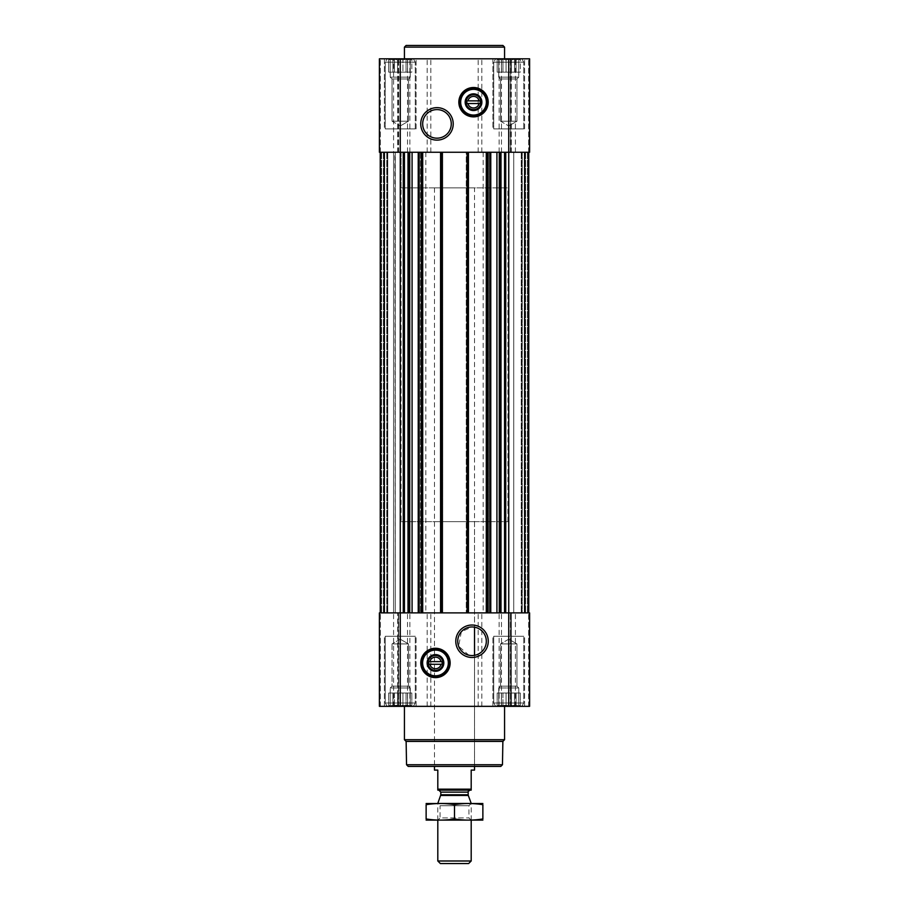 <?xml version="1.0" encoding="UTF-8"?>
<svg xmlns="http://www.w3.org/2000/svg" width="909" height="909" viewBox="0 0 909 909"><rect width="100%" height="100%" fill="white"/><g stroke="black" fill="none" stroke-linecap="round" stroke-linejoin="round"><path stroke-width="0.68" stroke-dasharray="4.54 3.41" d="M474.532 187.868L434.468 187.868L474.532 187.868L474.532 627.176A14.294 14.294 0 0 1 474.532 655.321L468.839 655.184L458.647 646.254L461.34 631.755L472.021 626.96L474.532 627.176L474.532 521.641L434.468 521.641L474.532 521.641M496.394 58.801L521.084 58.801L496.394 58.801L521.084 58.801L496.394 58.801L498.723 59.949L496.394 58.801M498.723 59.255L498.723 59.949L498.723 59.255L501.404 59.949L497.178 59.255L498.723 59.949L498.723 59.255L501.404 59.949L502.961 59.255L501.404 59.949L498.723 59.255L498.723 72.152L498.723 59.949L498.723 72.152L497.178 72.152L497.178 59.255L497.178 72.152L501.404 72.152L501.404 59.949L502.961 59.255L506.052 59.949L502.961 59.255L501.404 59.949L501.404 72.152L502.961 72.152L502.961 59.255L506.052 59.949L508.745 59.255L506.052 59.949L502.961 59.255L502.961 72.152L506.052 72.152L506.052 59.949L508.745 59.255L511.426 59.949L508.745 59.255L506.052 59.949L506.052 72.152L508.745 72.152L508.745 59.255L511.426 59.949L514.517 59.255L511.426 59.949L508.745 59.255L508.745 72.152L511.426 72.152L511.426 59.949L514.517 59.255L516.073 59.949L514.517 59.255L511.426 59.949L511.426 72.152L514.517 72.152L514.517 59.255L516.073 59.949L518.755 59.255L516.073 59.949L514.517 59.255L514.517 72.152L516.073 72.152L516.073 59.949L518.755 59.255L518.755 59.949L518.755 59.255L516.073 59.949L516.073 72.152L518.755 72.152L518.755 59.255L518.755 59.949L520.3 59.255L518.755 59.949L518.755 72.152L518.755 59.949L520.3 59.255L518.755 59.949L518.755 72.152L520.3 72.152L520.3 59.255L521.084 58.801L520.3 59.255L520.3 72.152L498.723 72.152L498.723 59.255L498.723 72.152L518.755 72.152L498.723 72.152L498.723 59.949L498.723 72.152L497.178 72.152L501.404 72.152L501.404 59.949L501.404 72.152L502.961 72.152L502.961 59.255L502.961 72.152L506.052 72.152L506.052 59.949L506.052 72.152L508.745 72.152L508.745 59.255L508.745 72.152L511.426 72.152L511.426 59.949L511.426 72.152L514.517 72.152L514.517 59.255L514.517 72.152L516.073 72.152L516.073 59.949L516.073 72.152L518.755 72.152L518.755 59.255L518.755 72.152L518.755 59.949L518.755 72.152L520.3 72.152L498.723 72.152L498.723 59.255M387.916 58.801L412.606 58.801L387.916 58.801L412.606 58.801L387.916 58.801L390.245 59.949L387.916 58.801M390.245 59.255L390.245 59.949L390.245 59.255L392.927 59.949L388.7 59.255L390.245 59.949L390.245 59.255L392.927 59.949L394.483 59.255L392.927 59.949L390.245 59.255L390.245 72.152L390.245 59.949L390.245 72.152L388.7 72.152L388.7 59.255L388.7 72.152L392.927 72.152L392.927 59.949L394.483 59.255L397.574 59.949L394.483 59.255L392.927 59.949L392.927 72.152L394.483 72.152L394.483 59.255L397.574 59.949L400.255 59.255L397.574 59.949L394.483 59.255L394.483 72.152L397.574 72.152L397.574 59.949L400.255 59.255L402.948 59.949L400.255 59.255L397.574 59.949L397.574 72.152L400.255 72.152L400.255 59.255L402.948 59.949L406.039 59.255L402.948 59.949L400.255 59.255L400.255 72.152L402.948 72.152L402.948 59.949L406.039 59.255L407.596 59.949L406.039 59.255L402.948 59.949L402.948 72.152L406.039 72.152L406.039 59.255L407.596 59.949L410.277 59.255L407.596 59.949L406.039 59.255L406.039 72.152L407.596 72.152L407.596 59.949L410.277 59.255L410.277 59.949L410.277 59.255L407.596 59.949L407.596 72.152L410.277 72.152L410.277 59.255L410.277 59.949L411.822 59.255L410.277 59.949L410.277 72.152L410.277 59.949L411.822 59.255L410.277 59.949L410.277 72.152L411.822 72.152L411.822 59.255L412.606 58.801L411.822 59.255L411.822 72.152L390.245 72.152L390.245 59.255L390.245 72.152L410.277 72.152L390.245 72.152L390.245 59.949L390.245 72.152L388.7 72.152L392.927 72.152L392.927 59.949L392.927 72.152L394.483 72.152L394.483 59.255L394.483 72.152L397.574 72.152L397.574 59.949L397.574 72.152L400.255 72.152L400.255 59.255L400.255 72.152L402.948 72.152L402.948 59.949L402.948 72.152L406.039 72.152L406.039 59.255L406.039 72.152L407.596 72.152L407.596 59.949L407.596 72.152L410.277 72.152L410.277 59.255L410.277 72.152L410.277 59.949L410.277 72.152L411.822 72.152L390.245 72.152L390.245 59.255M502.961 705.884L506.052 705.191L502.961 705.884L501.404 705.191L508.745 705.884L506.052 705.191L498.723 705.884L501.404 705.191L502.961 705.884L502.961 692.988L520.3 692.988L497.178 692.988L520.3 692.988L501.404 692.988L502.961 692.988L502.961 705.884M498.723 705.191L498.723 705.884L498.723 705.191L497.178 705.884L501.404 705.191L498.723 705.884L498.723 705.191L496.394 706.338L521.084 706.338L496.394 706.338L521.084 706.338L496.394 706.338L498.723 705.191L498.723 687.977L518.755 687.977L498.723 687.977L518.755 687.977L498.723 687.977L500.529 686.17L500.529 643.924L516.948 643.924L500.529 643.924L516.948 643.924L500.529 643.924L500.529 686.17L516.948 686.17L500.529 686.17L516.948 686.17L500.529 686.17L498.723 687.977L498.723 692.988L497.178 692.988L518.755 692.988L498.723 692.988L498.723 705.191M511.426 705.191L508.745 705.884L511.426 705.191L514.517 705.884L506.052 705.191L508.745 705.884L516.073 705.191L514.517 705.884L511.426 705.191L511.426 692.988L511.426 705.191M518.755 705.884L516.073 705.191L518.755 705.884L518.755 705.191L518.755 705.884L516.073 705.191L514.517 705.884L516.073 705.191L520.3 705.884L518.755 705.191L518.755 705.884L518.755 687.977L516.948 686.17L516.948 643.924L508.745 639.186L516.948 643.924L516.948 686.17L518.755 687.977L518.755 705.191L520.3 705.884L518.755 705.191L518.755 692.988L518.755 705.884M394.483 705.884L397.574 705.191L394.483 705.884L392.927 705.191L400.255 705.884L397.574 705.191L390.245 705.884L392.927 705.191L394.483 705.884L394.483 692.988L411.822 692.988L388.7 692.988L411.822 692.988L392.927 692.988L394.483 692.988L394.483 705.884M390.245 705.191L390.245 705.884L390.245 705.191L388.7 705.884L392.927 705.191L390.245 705.884L390.245 705.191L387.916 706.338L412.606 706.338L387.916 706.338L412.606 706.338L387.916 706.338L390.245 705.191L390.245 692.988L388.7 692.988L410.277 692.988L390.245 692.988L390.245 687.977L410.277 687.977L390.245 687.977L410.277 687.977L390.245 687.977L392.052 686.17L392.052 643.924L408.471 643.924L392.052 643.924L408.471 643.924L392.052 643.924L392.052 686.17L408.471 686.17L392.052 686.17L408.471 686.17L392.052 686.17L390.245 687.977L390.245 705.191M402.948 705.191L400.255 705.884L402.948 705.191L406.039 705.884L397.574 705.191L400.255 705.884L407.596 705.191L406.039 705.884L402.948 705.191L402.948 692.988L402.948 705.191M410.277 705.884L407.596 705.191L410.277 705.884L410.277 705.191L410.277 705.884L407.596 705.191L406.039 705.884L407.596 705.191L411.822 705.884L410.277 705.191L410.277 705.884L410.277 687.977L408.471 686.17L408.471 643.924L400.255 639.186L408.471 643.924L408.471 686.17L410.277 687.977L410.277 705.191L411.822 705.884L410.277 705.191L410.277 692.988L410.277 705.884M384.677 152.257L391.04 152.257L380.235 152.257L391.04 152.257L380.235 152.257L387.745 152.257L387.745 612.882L386.768 612.882L387.745 612.882L387.075 612.882L387.745 612.882L387.745 152.257L380.905 152.257L387.745 152.257L387.745 612.882L387.745 152.257L380.371 152.257L384.677 152.257M394.847 152.257L384.734 152.257L398.642 152.257L395.256 152.257L398.642 152.257L395.256 152.257L395.256 612.882L398.381 612.882L380.235 612.882L395.256 612.882L393.586 612.882L395.256 612.882L395.256 152.257L391.04 152.257L395.256 152.257L395.256 612.882L394.847 152.257M384.734 152.257L384.075 152.257L384.734 152.257L384.734 612.882L384.734 152.257M408.13 152.257L504.563 152.257L486.292 152.257L488.463 152.257L488.463 612.882L488.463 152.257L466.26 152.257L466.26 612.882L466.26 152.257L468.43 152.257L440.57 152.257L442.74 152.257L442.74 612.882L442.74 152.257L420.537 152.257L420.537 612.882L420.537 152.257L422.708 152.257L380.235 152.257L529.606 152.257L517.96 152.257L529.606 152.257L529.606 58.801L379.394 58.801L398.642 58.801L379.394 58.801L379.394 152.257L380.371 152.257L379.394 152.257L379.394 58.801L379.394 152.257L408.13 152.257L408.13 612.882L403.278 612.882L508.745 612.882L408.13 612.882M513.744 152.257L510.358 152.257L513.744 152.257L510.358 152.257L513.744 152.257L513.744 612.882L510.619 612.882L528.765 612.882L513.744 612.882L517.96 612.882L513.744 612.882L513.744 152.257L524.266 152.257L513.744 152.257L513.744 612.882L513.744 152.257L517.96 152.257L513.744 152.257M524.266 152.257L524.925 152.257L524.266 152.257L524.266 612.882L524.266 152.257M397.665 612.882L398.642 612.882L397.665 612.882L397.665 706.338L398.642 706.338L380.371 706.338L397.665 706.338L397.665 612.882M384.075 612.882L383.405 612.882L384.075 612.882L384.075 152.257L384.075 612.882M508.745 706.338L379.394 706.338L379.394 612.882L379.394 706.338L380.371 706.338L379.394 706.338L379.394 612.882L400.255 612.882L380.235 612.882L387.075 612.882L380.235 612.882L380.235 152.257L380.235 612.882L380.235 152.257L380.235 612.882L380.235 152.257L380.235 612.882L380.235 152.257L380.905 152.257L380.235 152.257L380.235 612.882L529.606 612.882L524.323 612.882L529.606 612.882L529.606 706.338L529.606 612.882L529.606 706.338L508.745 706.338L508.745 58.801M528.765 152.257L528.095 152.257L528.765 152.257L528.765 612.882M511.335 612.882L510.358 612.882L511.335 612.882L511.335 706.338L511.335 612.882M524.925 612.882L525.595 612.882L524.925 612.882L524.925 152.257L524.925 612.882M384.677 612.882L386.768 612.882L384.677 612.882M522.232 612.882L524.323 612.882L522.232 612.882L522.232 152.257L522.232 612.882M398.381 706.338L393.586 706.338L398.381 706.338L398.381 612.882L398.381 706.338M510.619 706.338L515.414 706.338L510.619 706.338L510.619 612.882L510.619 706.338M384.405 706.338L416.117 706.338L384.405 706.338L416.117 706.338L384.405 706.338L384.405 636.243L416.117 636.243L384.405 636.243L416.117 636.243L384.405 636.243L384.405 706.338M492.883 706.338L524.595 706.338L492.883 706.338L524.595 706.338L492.883 706.338L492.883 636.243L524.595 636.243L492.883 636.243L524.595 636.243L492.883 636.243L492.883 706.338M404.437 706.338L504.563 706.338L404.437 706.338M380.235 152.257L380.235 612.882M504.563 152.257L505.722 152.257L504.563 152.257L504.563 612.882M528.095 152.257L521.255 152.257L521.255 612.882L521.255 152.257L528.095 152.257L528.095 612.882L528.095 152.257M521.255 152.257L521.255 612.882L521.255 152.257M486.292 152.257L486.292 612.882M468.43 152.257L468.43 612.882M440.57 152.257L440.57 612.882M422.708 152.257L422.708 612.882M391.04 612.882L393.586 612.882L391.04 612.882M393.586 152.257L391.04 152.257L393.586 152.257L393.586 612.882L393.586 58.801L398.642 58.801L393.586 58.801M529.606 152.257L529.606 58.801L529.606 152.257M510.619 58.801L515.414 58.801L510.619 58.801L510.619 152.257L510.619 58.801M384.405 58.801L416.117 58.801L384.405 58.801L416.117 58.801L384.405 58.801L384.405 128.896L416.117 128.896L384.405 128.896L416.117 128.896L384.405 128.896L384.405 58.801M492.883 58.801L524.595 58.801L492.883 58.801L524.595 58.801L492.883 58.801L492.883 128.896L524.595 128.896L492.883 128.896L524.595 128.896L492.883 128.896L492.883 58.801M504.563 58.801L404.437 58.801L504.563 58.801M500.791 766.423L408.209 766.423M434.468 187.868L434.468 766.423L474.532 766.423L434.468 766.423L434.468 521.641M502.461 764.753L406.539 764.753M502.87 741.414L406.13 741.414M504.563 739.721L404.437 739.721M435.479 648.265A14.692 14.692 0 0 1 448.194 670.285A14.692 14.692 0 0 1 422.753 670.285A14.692 14.692 0 0 1 435.479 648.265M435.479 649.594A13.351 13.351 0 0 1 447.035 669.626A13.351 13.351 0 0 1 423.912 669.626A13.351 13.351 0 0 1 435.479 649.594M435.479 655.503A7.442 7.442 0 0 1 441.922 666.672A7.442 7.442 0 0 1 429.025 666.672A7.442 7.442 0 0 1 435.479 655.503M429.855 664.286L441.092 664.286M441.092 661.616L429.855 661.616M493.723 636.243L523.754 636.243L493.723 636.243L523.754 636.243L493.723 636.243L493.723 702.998L523.754 702.998L493.723 702.998L523.754 702.998L493.723 702.998L493.723 636.243M385.246 636.243L415.277 636.243L385.246 636.243L415.277 636.243L385.246 636.243L385.246 702.998L415.277 702.998L385.246 702.998L415.277 702.998L385.246 702.998L385.246 636.243M495.644 706.338L521.834 706.338L495.644 706.338L493.723 702.998L495.644 706.338L521.834 706.338L495.644 706.338M387.166 706.338L413.356 706.338L387.166 706.338L385.246 702.998L387.166 706.338L413.356 706.338L387.166 706.338M497.178 705.884L497.178 692.988L497.178 705.884M501.404 705.191L501.404 692.988L501.404 705.191M506.052 705.191L506.052 692.988L506.052 705.191M508.745 705.884L508.745 692.988L508.745 705.884M514.517 705.884L514.517 692.988L514.517 705.884M516.073 705.191L516.073 692.988L516.073 705.191M520.3 705.884L520.3 692.988L520.3 705.884L521.084 706.338L520.3 705.884M388.7 705.884L388.7 692.988L388.7 705.884M392.927 705.191L392.927 692.988L392.927 705.191M397.574 705.191L397.574 692.988L397.574 705.191M400.255 705.884L400.255 692.988L400.255 705.884M406.039 705.884L406.039 692.988L406.039 705.884M407.596 705.191L407.596 692.988L407.596 705.191M411.822 705.884L411.822 692.988L411.822 705.884L412.606 706.338L411.822 705.884M390.245 705.884L390.245 692.988L390.245 705.884M498.723 705.884L498.723 692.988L498.723 705.884M504.563 47.12L404.437 47.12M502.893 45.45L406.107 45.45M436.979 109.591A14.294 14.294 0 0 1 449.353 131.032A14.294 14.294 0 0 1 424.594 131.032A14.294 14.294 0 0 1 436.979 109.591M473.521 87.503A14.692 14.692 0 0 1 486.247 109.535A14.692 14.692 0 0 1 460.806 109.535A14.692 14.692 0 0 1 473.521 87.503M473.521 88.843A13.351 13.351 0 0 1 485.088 108.864A13.351 13.351 0 0 1 461.965 108.864A13.351 13.351 0 0 1 473.521 88.843M473.521 94.752A7.442 7.442 0 0 1 479.975 105.91A7.442 7.442 0 0 1 467.078 105.91A7.442 7.442 0 0 1 473.521 94.752M467.908 103.524L479.145 103.524M479.145 100.854L467.908 100.854M493.723 128.896L523.754 128.896L493.723 128.896L523.754 128.896L493.723 128.896L493.723 62.142L523.754 62.142L493.723 62.142L523.754 62.142L493.723 62.142L495.644 58.801L521.834 58.801L495.644 58.801L521.834 58.801L495.644 58.801L493.723 62.142L493.723 128.896M385.246 128.896L415.277 128.896L385.246 128.896L415.277 128.896L385.246 128.896L385.246 62.142L415.277 62.142L385.246 62.142L415.277 62.142L385.246 62.142L387.166 58.801L413.356 58.801L387.166 58.801L413.356 58.801L387.166 58.801L385.246 62.142L385.246 128.896M500.529 121.215L516.948 121.215L500.529 121.215L500.529 78.969L516.948 78.969L500.529 78.969L498.723 77.163L518.755 77.163L498.723 77.163L498.723 72.152L518.755 72.152L498.723 72.152L498.723 77.163L518.755 77.163L498.723 77.163L500.529 78.969L516.948 78.969L500.529 78.969L500.529 121.215L516.948 121.215L500.529 121.215L508.745 125.953L500.529 121.215M392.052 121.215L408.471 121.215L392.052 121.215L392.052 78.969L408.471 78.969L392.052 78.969L390.245 77.163L410.277 77.163L390.245 77.163L390.245 72.152L410.277 72.152L390.245 72.152L390.245 77.163L410.277 77.163L390.245 77.163L392.052 78.969L408.471 78.969L392.052 78.969L392.052 121.215L408.471 121.215L392.052 121.215L400.255 125.953L392.052 121.215M401.096 521.641L507.904 521.641L401.096 521.641L401.096 152.257L507.904 152.257L401.096 152.257L507.904 152.257L401.096 152.257L401.096 187.868L507.904 187.868L401.096 187.868M437.808 789.171L471.192 789.171L471.192 790.114L437.808 790.114L437.808 770.093L434.468 770.093M438.808 790.114L470.192 790.114L438.808 790.114M471.192 789.171L471.192 770.093L474.532 770.093M468.624 863.55L440.376 863.55M471.192 860.993L437.808 860.993M471.192 803.374L437.808 803.374M437.808 820.157L437.808 803.465L471.192 803.465L437.808 803.465L440.07 805.726L468.93 805.726L440.07 805.726L440.07 817.895L468.93 817.895L440.07 817.895L437.808 820.157L471.192 820.157L437.808 820.157M482.702 820.157L426.298 820.157M482.872 818.941C482.872 820.486 482.872 820.486 482.872 818.941L482.872 804.692C482.872 803.147 482.872 803.147 482.872 804.692C473.419 803.147 463.954 803.147 454.5 804.692C445.046 803.147 435.581 803.147 426.128 804.692C426.128 803.147 426.128 803.147 426.128 804.692L426.128 818.941C426.128 820.486 426.128 820.486 426.128 818.941C435.581 820.486 445.046 820.486 454.5 818.941C463.954 820.486 473.419 820.486 482.872 818.941M454.5 818.941L454.5 804.692M482.702 803.465L426.298 803.465M380.371 706.338L380.371 612.882L380.371 706.338M400.255 706.338L400.255 58.801M407.516 706.338L407.516 612.882M409.879 706.338L409.879 612.882M427.162 706.338L427.162 612.882M430.821 706.338L430.821 612.882M478.179 706.338L478.179 612.882M481.838 706.338L481.838 612.882M499.121 706.338L499.121 612.882M501.484 706.338L501.484 612.882M528.629 706.338L528.629 612.882L528.629 706.338M403.278 152.257L403.278 612.882M404.437 152.257L404.437 612.882M408.346 152.257L408.346 612.882M421.89 152.257L421.89 612.882M425.844 152.257L425.844 612.882M483.156 152.257L483.156 612.882M487.11 152.257L487.11 612.882M500.654 152.257L500.654 612.882M500.87 152.257L500.87 612.882M505.722 152.257L505.722 612.882M521.925 152.257L521.925 612.882L521.925 152.257M528.379 152.257L528.379 612.882L528.379 152.257M527.436 152.257L527.436 612.882L527.436 152.257M525.595 152.257L525.595 612.882L525.595 152.257M515.414 152.257L515.414 58.801M486.963 152.257L486.963 612.882M487.792 152.257L487.792 612.882M486.792 152.257L486.792 612.882M467.93 152.257L467.93 612.882M466.931 152.257L466.931 612.882M467.771 152.257L467.771 612.882M441.229 152.257L441.229 612.882M442.069 152.257L442.069 612.882M441.07 152.257L441.07 612.882M422.208 152.257L422.208 612.882M421.208 152.257L421.208 612.882M422.037 152.257L422.037 612.882M380.905 152.257L380.905 612.882L380.905 152.257M387.075 152.257L387.075 612.882L387.075 152.257M386.768 152.257L386.768 612.882L386.768 152.257M380.621 152.257L380.621 612.882L380.621 152.257M381.564 152.257L381.564 612.882L381.564 152.257M383.405 152.257L383.405 612.882L383.405 152.257M380.371 152.257L380.371 58.801L380.371 152.257M397.665 152.257L397.665 58.801L397.665 152.257M398.381 152.257L398.381 58.801L398.381 152.257M407.516 152.257L407.516 58.801M409.879 152.257L409.879 58.801M427.162 152.257L427.162 58.801M430.821 152.257L430.821 58.801M478.179 152.257L478.179 58.801M481.838 152.257L481.838 58.801M499.121 152.257L499.121 58.801M501.484 152.257L501.484 58.801M528.629 152.257L528.629 58.801L528.629 152.257M511.335 152.257L511.335 58.801L511.335 152.257M468.305 795.455L440.695 795.455M468.18 794.773L440.82 794.773M468.18 792.125L440.82 792.125M398.642 706.338L398.642 612.882L398.642 706.338M393.586 706.338L393.586 612.882M510.358 706.338L510.358 612.882L510.358 706.338M515.414 706.338L515.414 612.882M398.642 152.257L398.642 58.801L398.642 152.257M510.358 152.257L510.358 58.801L510.358 152.257M524.595 706.338L524.595 636.243L524.595 706.338M416.117 706.338L416.117 636.243L416.117 706.338M521.834 706.338L523.754 702.998L523.754 636.243L523.754 702.998L521.834 706.338M413.356 706.338L415.277 702.998L415.277 636.243L415.277 702.998L413.356 706.338M508.745 639.186L500.529 643.924L508.745 639.186M400.255 639.186L392.052 643.924L400.255 639.186M524.595 128.896L524.595 58.801L524.595 128.896M416.117 128.896L416.117 58.801L416.117 128.896M523.754 128.896L523.754 62.142L521.834 58.801L523.754 62.142L523.754 128.896M415.277 128.896L415.277 62.142L413.356 58.801L415.277 62.142L415.277 128.896M508.745 125.953L516.948 121.215L516.948 78.969L518.755 77.163L518.755 72.152L518.755 77.163L516.948 78.969L516.948 121.215L508.745 125.953M400.255 125.953L408.471 121.215L408.471 78.969L410.277 77.163L410.277 72.152L410.277 77.163L408.471 78.969L408.471 121.215L400.255 125.953M474.532 766.423L474.532 655.321L474.532 766.423M507.904 521.641L507.904 187.868M471.192 820.157L471.192 803.465L468.93 805.726L468.93 817.895L471.192 820.157"/><path stroke-width="1.36" d="M472.021 626.96A14.294 14.294 0 0 1 484.406 648.401A14.294 14.294 0 0 1 459.647 648.401A14.294 14.294 0 0 1 472.021 626.96M474.532 655.321L474.532 627.176L474.532 655.321M479.145 103.524A5.772 5.772 0 0 1 467.908 103.524L479.145 103.524M441.092 664.286A5.772 5.772 0 0 1 429.855 664.286L441.092 664.286M380.235 152.257L380.235 612.882M379.394 706.338L379.394 612.882L529.606 612.882L529.606 706.338L379.394 706.338M435.479 648.265A14.692 14.692 0 0 1 448.194 670.285A14.692 14.692 0 0 1 422.753 670.285A14.692 14.692 0 0 1 435.479 648.265M472.021 625.017A16.237 16.237 0 0 1 486.088 649.367A16.237 16.237 0 0 1 457.966 649.367A16.237 16.237 0 0 1 472.021 625.017M528.765 152.257L528.765 612.882M486.292 152.257L486.292 612.882M468.43 152.257L468.43 612.882M440.57 152.257L440.57 612.882M422.708 152.257L422.708 612.882M529.606 152.257L379.394 152.257L379.394 58.801L529.606 58.801L529.606 152.257M473.521 87.503A14.692 14.692 0 0 1 486.247 109.535A14.692 14.692 0 0 1 460.806 109.535A14.692 14.692 0 0 1 473.521 87.503M436.979 107.648A16.237 16.237 0 0 1 451.034 132.01A16.237 16.237 0 0 1 422.912 132.01A16.237 16.237 0 0 1 436.979 107.648M502.461 764.753L406.539 764.753L408.209 766.423L500.791 766.423L502.461 764.753L502.87 741.414L504.563 739.721L504.563 706.338M406.539 764.753L406.13 741.414L502.87 741.414M406.13 741.414L404.437 739.721L504.563 739.721M404.437 739.721L404.437 706.338M429.855 661.616A5.772 5.772 0 0 1 441.092 661.616L429.855 661.616M441.092 661.616L442.149 661.616L442.149 664.286L442.149 661.616L441.092 661.616M429.855 664.286L428.798 664.286L428.798 661.616L428.798 664.286L429.855 664.286M435.479 655.503A7.442 7.442 0 0 1 441.922 666.672A7.442 7.442 0 0 1 429.025 666.672A7.442 7.442 0 0 1 435.479 655.503M435.479 654.605A8.34 8.34 0 0 1 442.706 667.115A8.34 8.34 0 0 1 428.253 667.115A8.34 8.34 0 0 1 435.479 654.605M435.479 650.094A12.851 12.851 0 0 1 446.603 669.376A12.851 12.851 0 0 1 424.344 669.376A12.851 12.851 0 0 1 435.479 650.094M435.479 649.594A13.351 13.351 0 0 1 447.035 669.626A13.351 13.351 0 0 1 423.912 669.626A13.351 13.351 0 0 1 435.479 649.594M404.437 58.801L404.437 47.12L504.563 47.12L504.563 58.801M404.437 47.12L406.107 45.45L502.893 45.45L504.563 47.12M436.979 109.591A14.294 14.294 0 0 1 449.353 131.032A14.294 14.294 0 0 1 424.594 131.032A14.294 14.294 0 0 1 436.979 109.591M467.908 100.854A5.772 5.772 0 0 1 479.145 100.854L467.908 100.854M479.145 100.854L480.202 100.854L480.202 103.524L480.202 100.854L479.145 100.854M467.908 103.524L466.851 103.524L466.851 100.854L466.851 103.524L467.908 103.524M473.521 94.752A7.442 7.442 0 0 1 479.975 105.91A7.442 7.442 0 0 1 467.078 105.91A7.442 7.442 0 0 1 473.521 94.752M473.521 93.843A8.34 8.34 0 0 1 480.747 106.364A8.34 8.34 0 0 1 466.294 106.364A8.34 8.34 0 0 1 473.521 93.843M473.521 89.343A12.851 12.851 0 0 1 484.656 108.614A12.851 12.851 0 0 1 462.397 108.614A12.851 12.851 0 0 1 473.521 89.343M473.521 88.843A13.351 13.351 0 0 1 485.088 108.864A13.351 13.351 0 0 1 461.965 108.864A13.351 13.351 0 0 1 473.521 88.843M471.192 789.171L437.808 789.171L437.808 790.114L471.192 790.114L471.192 770.093L474.532 770.093L474.532 766.423M437.808 789.171L437.808 770.093L434.468 770.093L434.468 766.423M471.192 860.993L437.808 860.993L440.376 863.55L468.624 863.55L471.192 860.993L471.192 820.157M437.808 803.465L471.192 803.465M437.808 860.993L437.808 820.157M438.808 790.114L440.82 792.125L440.82 794.773L437.808 803.374M426.128 820.111L482.872 820.111M482.872 818.941C482.872 820.486 482.872 820.486 482.872 818.941C473.419 820.486 463.954 820.486 454.5 818.941C445.046 820.486 435.581 820.486 426.128 818.941C426.128 820.486 426.128 820.486 426.128 818.941L426.128 804.692C426.128 803.147 426.128 803.147 426.128 804.692C435.581 803.147 445.046 803.147 454.5 804.692C463.954 803.147 473.419 803.147 482.872 804.692C482.872 803.147 482.872 803.147 482.872 804.692L482.872 818.941M454.5 818.941L454.5 804.692M426.128 803.511L482.872 803.511M419.174 152.257L419.174 612.882M421.367 152.257L421.367 612.882M441.899 152.257L441.899 612.882M467.101 152.257L467.101 612.882M487.633 152.257L487.633 612.882M489.826 152.257L489.826 612.882M505.722 152.257L505.722 612.882M508.745 58.801L508.745 706.338M400.255 706.338L400.255 58.801M403.278 152.257L403.278 612.882M504.563 152.257L504.563 612.882M500.995 152.257L500.995 612.882M499.836 152.257L499.836 612.882M499.28 152.257L499.28 612.882M496.916 152.257L496.916 612.882M490.769 152.257L490.769 612.882M418.231 152.257L418.231 612.882M412.084 152.257L412.084 612.882M409.72 152.257L409.72 612.882M409.164 152.257L409.164 612.882M408.005 152.257L408.005 612.882M404.437 152.257L404.437 612.882M435.479 648.594A14.362 14.362 0 0 1 447.91 670.126A14.362 14.362 0 0 1 423.037 670.126A14.362 14.362 0 0 1 435.479 648.594M473.521 87.832A14.362 14.362 0 0 1 485.963 109.375A14.362 14.362 0 0 1 461.09 109.375A14.362 14.362 0 0 1 473.521 87.832M440.695 795.455L468.305 795.455L471.192 803.374M440.82 794.773L468.18 794.773L468.305 795.455M440.82 792.125L468.18 792.125C467.601 791.853 468.271 791.182 470.192 790.114M468.18 794.773L468.18 792.125"/></g></svg>
